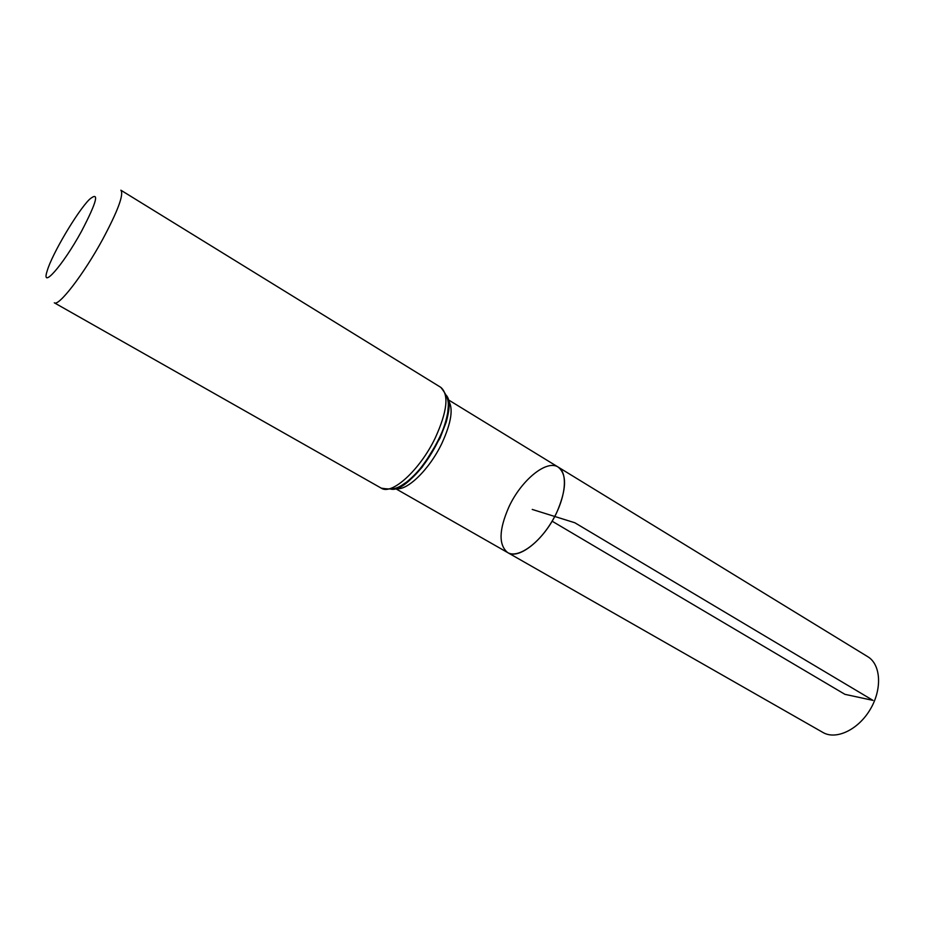 <?xml version="1.0" encoding="UTF-8"?>
<svg xmlns="http://www.w3.org/2000/svg" width="925" height="925" viewBox="0 0 925 925"><rect width="100%" height="100%" fill="white"/><g stroke="black" fill="none" stroke-linecap="round" stroke-linejoin="round"><path stroke-width="1.39" d="M556.919 512.092C544.501 539.46 518.763 560.111 507.652 552.572C517.665 558.654 538.512 544.305 552.098 521.18C565.822 498.124 568.355 472.941 558.203 467.102C567.048 474.317 566.62 489.313 556.919 512.092M81.423 231.458C62.784 265.579 40.596 290.543 47.21 270.817C51.835 254.491 77.365 211.316 89.436 199.407C99.773 190.735 97.102 201.419 81.423 231.458M440.832 387.378L120.874 190.203C123.996 194.423 117.903 210.865 102.594 239.506C83.62 274.378 58.541 306.869 54.309 302.799L381.25 488.146C391.772 495.557 419.985 469.946 435.259 437.941C447.284 411.44 449.145 394.582 440.832 387.378C450.047 399.045 448.475 403.786 447.712 412.654C445.549 424.679 440.612 437.363 432.923 450.706C424.933 463.876 416.192 474.317 406.699 482.006C399.299 486.943 395.9 490.608 381.25 488.146M508.923 506.912C498.899 529.736 498.471 544.952 507.652 552.572L822.915 732.45C836.061 740.266 858.319 729.767 870.286 709.325C882.427 688.986 880.901 664.439 867.719 656.669L558.203 467.102C546.594 459.228 521.157 480.318 508.923 506.912M552.098 521.18L844.918 694.328L873.027 700.398L574.818 522.752L532.233 509.432M395.715 488.388C406.191 491.927 429.212 469.877 441.803 443.514C451.597 422.182 453.666 407.659 448.024 399.947M407.752 481.59C430.009 464.801 453.215 417.545 448.035 400.12M389.552 488.712C411.475 497.615 463.703 409.312 445.33 394.385M395.368 488.504L507.652 552.572M447.954 399.577L558.203 467.102M448.29 401.323C449.631 405.162 448.937 412.111 446.185 422.182L439.988 438.219L422.343 466.928C411.625 479.416 403.196 486.423 397.056 487.961"/></g></svg>
